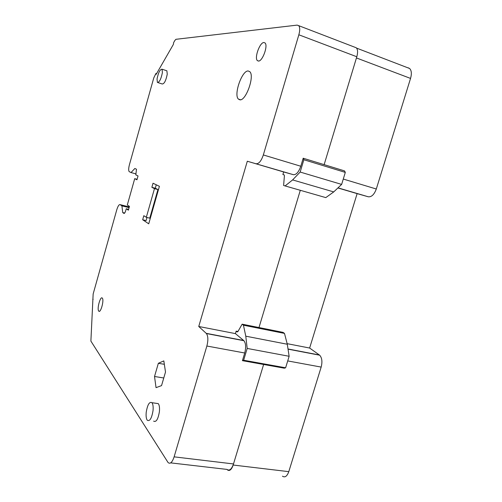 <?xml version="1.0" encoding="UTF-8"?>
<svg xmlns="http://www.w3.org/2000/svg" width="502" height="502" viewBox="0 0 502 502"><rect width="100%" height="100%" fill="white"/><g stroke="black" fill="none" stroke-linecap="round" stroke-linejoin="round"><path stroke-width="0.75" d="M284.126 174.884L282.89 174.52L284.207 174.947L284.402 175.838L283.611 185.458L285.105 185.935L292.616 179.917L300.158 172.054L303.861 159.736L303.195 158.224L300.792 166.244C298.734 172.06 296.268 174.872 293.388 174.683L247.31 161.236L198.742 326.482L206.429 333.541C208.161 336.171 208.311 340.331 206.868 346.022L174.119 456.845C172.242 462.392 170.234 464.3 168.095 462.574L90.887 341.09L93.152 293.984L116.746 209.886C117.907 206.127 119.024 204.377 120.091 204.634L129.296 206.95M282.89 174.52L283.655 171.96L293.388 174.683M300.303 190.296L258.988 327.555L300.303 190.296M287.2 343.675L309.634 348.037L357.129 193.628L368.299 196.79L338.009 187.855M337.896 187.955L357.129 193.628M285.105 185.935L325.798 197.612L333.73 191.915L341.642 184.41L345.307 172.406L344.554 170.906L324.135 164.643L356.445 57.95L410.548 78.419C411.853 73.744 411.533 70.431 409.601 68.485L408.157 67.783M237.948 331.483L236.153 331.132L237.164 331.966L237.892 331.59L242.146 324.173L283.059 332.38L284.496 333.41L287.288 344.24L289.133 356.282L285.619 367.784L284.314 368.192L263.625 364.477L233.173 465.034C231.46 469.859 229.489 471.447 227.262 469.784M309.634 348.037L319.674 355.203C322.014 357.8 322.51 361.76 321.167 367.087L288.788 471.654C287.062 476.323 284.954 477.829 282.45 476.185M368.299 196.79C371.568 197.123 374.241 194.525 376.305 189.003L410.548 78.419M345.307 172.406L303.861 159.736M256.265 163.734C258.932 163.84 261.291 160.916 263.337 154.955L298.847 34.789L356.803 56.757L324.135 164.643L303.195 158.224M341.642 184.41L300.158 172.054M170.699 462.875L226.935 469.408C229.42 471.127 231.61 469.307 233.499 463.948L263.625 364.477L242.422 360.668L244.725 353C246.137 347.434 245.867 343.337 243.922 340.714L235.413 333.61L198.742 326.482M236.153 331.132L235.413 333.61M287.288 344.24L245.779 336.183L247.185 348.432L243.646 360.229L242.422 360.668M245.779 336.183L243.451 325.202L242.146 324.173M284.496 333.41L243.451 325.202M289.133 356.282L247.185 348.432M285.619 367.784L243.646 360.229M137.09 179.302L134.718 178.668L136.952 179.791L138.031 175.957L135.791 174.872L136.5 169.262L134.862 168.477L131.016 172.556L129.133 171.59C128.443 170.435 128.55 168.095 129.46 164.568L153.769 77.917L155.821 73.65L156.109 73.436L156.166 74.352L173.347 44.465L173.667 42.557L174.903 40.398L175.945 39.307L297.159 25.113L298.696 25.652C300.008 27.303 300.064 30.346 298.847 34.789M146.32 217.31L154.472 188.633L151.874 187.321L153.035 183.23L159.41 186.317L148.73 223.817L142.668 219.75L143.823 215.691L146.32 217.31L149.778 218.169L157.923 189.549L155.294 188.225L156.266 184.792M146.979 217.473L146.088 220.598L142.668 219.75M129.096 207.659L121.911 205.851L122.72 212.559L123.938 213.413C124.496 213.57 125.08 212.672 125.695 210.721L126.247 208.757L128.38 210.187L129.453 206.378L127.307 204.985L134.718 178.668M121.911 205.851L120.091 204.634M157.967 82.604L162.202 83.978C164.236 83.978 165.917 80.715 167.254 74.177L166.877 70.807L166.3 70.619M153.625 421.128C156.191 422.458 158.124 419.252 159.423 411.514C159.743 407.712 159.366 405.083 158.293 403.633L156.36 403.351M102.326 298.138L102.301 298.113C100.469 295.596 96.76 308.855 98.693 311.027L98.737 311.083C100.569 313.675 104.316 300.165 102.326 298.138M263.87 42.507C259.76 42.413 254.207 57.937 257.363 60.604L258.455 61.068C262.464 61.501 268.269 45.632 265.043 42.959L263.87 42.507M248.201 70.977C241.958 70.33 233.48 94.822 238.4 99.089L239.812 99.804C245.823 101.291 254.89 75.965 249.801 71.692L248.201 70.977M158.356 363.291L163.828 360.894L165.503 372.038L161.544 385.611L156.04 387.657L154.522 376.487L158.356 363.291L164.342 364.308M154.472 188.633L157.923 189.549M150.713 214.875L151.24 215.007M126.247 208.757L128.619 209.353M151.874 187.321L155.294 188.225M122.72 212.559L124.672 213.043M151.717 213.337L151.19 213.206M283.655 171.96L247.31 161.236M356.803 56.757C357.989 52.472 357.813 49.485 356.282 47.79L354.676 47.175M131.016 172.556L136.055 173.918M157.038 79.009L157.383 82.416C159.385 82.41 161.054 79.128 162.403 72.577L162.052 69.207C160.038 69.251 158.368 72.514 157.038 79.009M146.22 412.28C145.869 416.102 146.22 418.756 147.281 420.256C149.797 421.58 151.717 418.361 153.035 410.598C153.367 406.783 153.01 404.148 151.962 402.698C149.433 401.418 147.519 404.612 146.22 412.28M154.522 376.487L163.771 377.987M288.016 348.984L319.41 354.996M376.305 189.003L343.274 179.051M333.73 191.915L292.616 179.917M233.173 465.034L288.788 471.654M321.167 367.087L287.715 360.919M151.391 212.509L151.911 212.641M233.499 463.948L174.119 456.845M244.725 353L206.868 346.022M206.228 333.334L243.702 340.507M263.337 154.955L300.792 166.244M156.16 73.656L156.505 73.769M356.577 48.11L409.601 68.485M319.674 355.203L288.041 349.147M93.159 299.343L92.763 299.267M206.429 333.541L243.922 340.714M356.282 47.79L298.696 25.652M156.599 73.599L156.109 73.436M166.877 70.807L162.052 69.207M158.293 403.633L151.962 402.698M99.521 311.234L98.737 311.083M258.624 61.056L257.363 60.604M240.483 99.772L238.4 99.089"/></g></svg>

